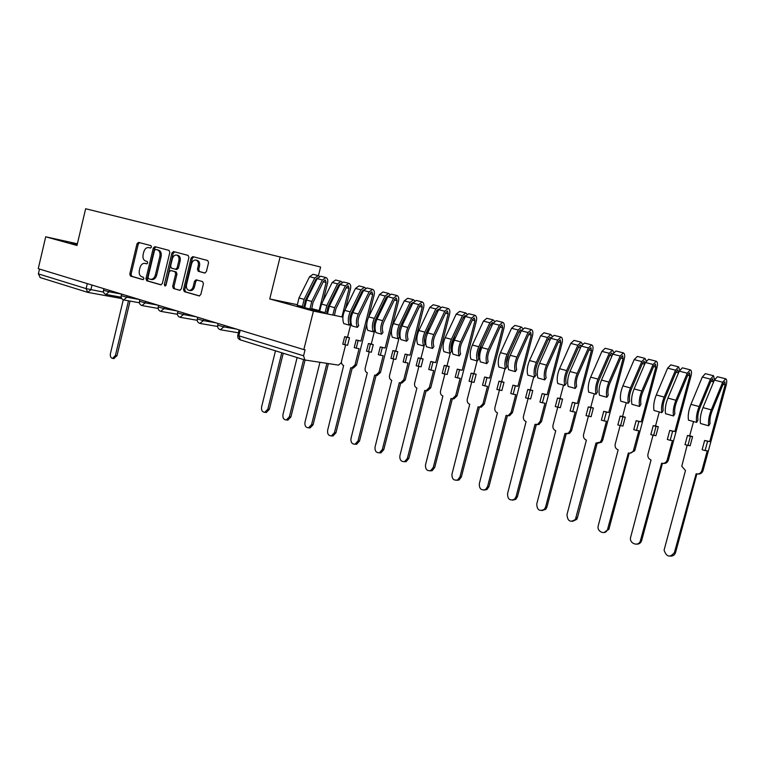 <?xml version="1.0" encoding="UTF-8"?>
<svg xmlns="http://www.w3.org/2000/svg" width="765" height="765" viewBox="0 0 765 765"><rect width="100%" height="100%" fill="white"/><g stroke="black" fill="none" stroke-linecap="round" stroke-linejoin="round"><path stroke-width="1.15" d="M151.508 247.047L150.963 245.642L138.561 242.381L137.002 243.767L129.773 274.061L130.519 276.079L142.826 279.636L143.925 278.68L143.39 277.255L141.783 276.796C139.603 275.821 138.79 273.66 139.354 270.313L139.966 267.779C140.923 264.671 142.539 263.198 144.815 263.351L146.651 263.849L147.712 262.883L147.176 261.458L145.56 261.018C143.371 260.062 142.558 257.92 143.122 254.573L143.734 252.029C144.719 248.845 146.383 247.363 148.716 247.583L150.409 248.023L151.508 247.047M319.703 310.705L311.546 308.582M304.738 306.937L303.925 306.746M302.299 306.373L297.222 305.359L301.773 307.033L324.876 312.55M77.284 244.217L71.088 242.935L77.141 244.8M204.685 273.019L206.387 271.594L208.558 262.644L207.717 260.53L192.78 256.61L191.107 258.034L183.495 289.524L184.308 291.637L199.244 295.94L200.822 294.515L203.442 283.729L202.601 281.597L196.127 279.799L194.511 281.233L193.229 286.55C192.407 289.17 191.011 290.442 189.022 290.346C186.87 289.639 186.048 287.736 186.536 284.647L191.556 263.887C192.417 261.142 193.899 259.87 195.974 260.071C198.001 260.855 198.766 262.73 198.278 265.694L197.437 269.175L198.269 271.279L204.771 273.038M280.143 256.801L269.758 298.952L313.421 311.068L303.829 349.605L38.25 268.678L45.709 236.796L76.988 245.469L85.642 208.74L320.602 267.023L318.45 275.668M169.82 252.421L169.027 250.375L154.893 246.665L153.306 248.061L145.952 278.718L146.727 280.765L160.841 284.838L162.362 283.442L169.82 252.421M173.579 251.57L188.104 255.386L188.926 257.461L181.324 288.902L179.775 290.318L173.464 288.501L172.661 286.406L175.711 273.746L174.908 271.671L170.758 270.533L169.189 271.938L166.034 285.058L164.972 286.034L164.341 284.57L171.943 252.986L173.559 251.57M351.02 318.594L349.968 318.307M327.583 312.139L326.617 311.871M303.829 349.605L305.063 349.806L303.571 355.792L304.872 359.98L338.503 365.135L341.477 362.524M313.421 311.068L342.902 317.112M349.949 318.556L351.001 318.766M40.21 277.561L38.384 273.88L86.12 288.625L103.533 292.115M39.512 269.06L38.384 273.88M77.38 243.786L45.709 236.796M269.758 298.952L297.174 304.661M303.935 306.067L304.795 306.249M150.619 248.042L149.883 247.85M145.972 263.609L146.909 263.849M139.593 242.658L138.274 244.064L131.044 274.329L131.79 276.337L143.179 279.627M155.917 246.942L154.578 248.357L147.234 278.986L147.999 281.023L161.186 284.829M155.63 249.409L154.511 250.384L148.047 277.322L148.592 278.756L150.59 279.311C152.857 279.416 154.463 277.934 155.41 274.855L159.847 256.361C160.421 252.966 159.579 250.805 157.351 249.859L155.611 249.4M151.575 279.502L151.862 279.569C154.128 279.674 155.735 278.202 156.682 275.123L155.41 274.855M156.902 249.696L158.623 250.155C160.851 251.092 161.683 253.253 161.119 256.648L156.682 275.123M180.119 290.308L173.464 288.501M171.991 270.791L176.18 271.948L176.983 274.013L173.932 286.665L174.736 288.749M174.592 251.838L173.215 253.272L165.661 285.766M178.886 260.588C179.364 257.671 178.628 255.835 176.667 255.061C174.64 254.86 173.196 256.122 172.345 258.838L170.605 266.057L171.408 268.123L175.548 269.261L177.136 267.846L178.886 260.588L180.148 260.875C180.636 257.968 179.89 256.122 177.929 255.347L176.667 255.061M176.82 269.538L175.548 269.261L176.82 269.538L178.408 268.123L177.136 267.846M180.148 260.875L178.408 268.123M195.974 260.071L197.236 260.358C199.254 261.152 200.028 263.017 199.541 265.981L198.699 269.452L199.531 271.556L205.03 273.048M190.122 290.576L190.284 290.604C192.273 290.69 193.679 289.428 194.492 286.808L193.229 286.55M197.074 280.067L195.773 281.491L194.492 286.808M193.784 256.877L192.369 258.331L184.757 289.782L185.579 291.886L199.589 295.94M123.28 299.775L110.409 353.679C110.026 356.394 110.753 357.963 112.589 358.374L115.419 355.448L128.491 300.788M130.069 301.075L117.016 355.658L113.813 358.536M275.476 350.829L261.582 406.98C261.19 410.27 262.252 412.058 264.767 412.335L267.827 409.179L281.788 352.789M283.26 353.248L269.366 409.332L266.316 412.488L265.35 412.392M319.129 310.542L326.11 282.505L325.288 279.952L323.614 281.118L313 302.558L311.575 309.586M304.709 307.826L306.564 300.033L317.188 278.642L320.669 276.213L325.871 277.532C327.554 278.231 328.128 280.009 327.602 282.859L323.117 300.875M309.901 309.165L311.766 301.439L322.4 279.98L325.871 277.532M309.739 293.645L310.714 289.734M297.116 357.561L282.954 414.515C282.562 417.91 283.691 419.727 286.33 419.966L289.38 416.782L303.619 359.588M303.963 307.626L305.369 300.482L315.964 279.168L317.561 277.982M302.28 307.167L304.126 299.364L314.74 278.02L318.221 275.601L319.359 276.356M297.222 305.359L298.981 297.968L309.576 276.701L313.057 274.291L318.221 275.601M305.082 360.019L290.91 416.925L287.87 420.1L286.76 420.004M341.926 316.911L349.07 288.395L348.257 285.804L346.593 287.009L335.911 308.783L334.429 315.371M327.449 313.946L329.342 306.21L340.033 284.484L343.495 281.998L348.859 283.356C350.523 284.054 351.087 285.852 350.542 288.74L345.493 308.878M332.804 315.037L334.697 307.664L345.397 285.852L348.859 283.356M331.886 301.037L332.995 296.61M319.952 362.294L304.967 422.28C304.575 425.789 305.771 427.635 308.544 427.807L311.575 424.604L326.904 363.356M326.607 313.774L328.051 306.65L338.713 284.991L340.406 283.805M324.934 313.43L326.827 305.531L337.508 283.834L340.98 281.357L342.146 282.17M319.655 311.498L321.53 304.088L332.192 282.476L335.663 280.019L340.98 281.357M328.405 363.585L313.095 424.738L310.064 427.941L308.792 427.826M345.598 344.939L341.592 360.879C341.2 363.203 341.888 364.762 343.638 365.546L327.63 430.265C327.248 433.908 328.52 435.782 331.446 435.887L334.439 432.674L350.772 367.736L351.718 367.917L354.979 364.953L359.072 348.658L356.222 348.161L358.135 340.549L360.984 341.066L356.155 339.976L354.243 347.578L356.222 348.161M344.728 344.786L346.622 337.231L344.671 336.667L342.777 344.212L347.597 345.292L349.49 337.757L347.54 337.193L351.059 323.174M360.984 341.066L372.718 294.458L371.933 291.848L370.279 293.072L359.531 315.209C357.838 319.043 357.571 322.514 358.737 325.622L357.322 327.391C355.821 323.413 356.155 318.976 358.336 314.08L369.103 291.905L372.555 289.361C374.19 290.05 374.735 291.867 374.171 294.802L368.51 317.322M372.555 289.361L367.018 287.956L363.566 290.49L352.818 312.579C350.647 317.456 350.313 321.883 351.824 325.852L357.322 327.391M354.673 308.764L355.926 303.772M349.242 325.125C347.731 321.166 348.056 316.748 350.217 311.871L360.965 289.83L364.427 287.296L358.948 285.909L355.486 288.434L344.757 310.389C342.596 315.247 342.28 319.655 343.801 323.605L349.242 325.125L350.657 323.375C349.481 320.267 349.739 316.815 351.431 313.009L362.151 290.987L363.939 289.82M364.427 287.296L365.613 288.175M366.779 324.178L356.461 365.182L353.201 368.147L352.502 368.041M352.254 368.003L335.95 432.789L332.957 436.002L331.465 435.887M344.671 336.667L347.54 337.193M346.622 337.231L349.49 337.757M358.135 340.549L356.155 339.976M369.275 351.9L365.201 368.061C364.8 370.432 365.507 372.01 367.315 372.823L350.982 438.498C350.619 442.294 351.976 444.197 355.065 444.207L358.01 440.975L374.668 375.08L375.711 375.271L378.991 372.268L383.179 355.725L380.348 355.247L382.309 347.52L385.13 348.027L380.262 346.928L378.312 354.644L380.348 355.247M368.501 351.766L370.442 344.097L368.424 343.514L366.492 351.173L371.341 352.254L373.272 344.604L371.264 344.03L375.08 328.893M385.13 348.027L397.092 300.712L396.347 298.073L394.692 299.316L383.887 321.826C382.175 325.727 381.888 329.246 383.016 332.393L381.601 334.19C380.148 330.174 380.521 325.67 382.701 320.688L393.535 298.149L396.968 295.548C398.594 296.237 399.12 298.073 398.536 301.056L380.463 372.488L377.183 375.481L376.37 375.366M396.968 295.548L391.269 294.104L387.826 296.696L377.011 319.148C374.831 324.111 374.468 328.596 375.931 332.603L381.601 334.19M378.12 316.853L379.536 311.25M373.263 331.857C371.8 327.85 372.153 323.375 374.343 318.422L385.149 296.007L388.591 293.425L382.949 291.991L379.497 294.563L368.711 316.892C366.531 321.826 366.177 326.292 367.659 330.289L373.263 331.857L374.687 330.069C373.54 326.932 373.817 323.432 375.529 319.56L386.315 297.174L388.19 296.026M388.591 293.425L389.806 294.362M376.131 375.328L359.502 441.089L356.557 444.312L354.941 444.226M368.424 343.514L371.264 344.03M370.442 344.097L373.272 344.604M382.309 347.52L380.262 346.928M393.698 359.072L389.538 375.472C389.127 377.881 389.863 379.488 391.728 380.32L375.06 446.99C374.707 450.948 376.17 452.88 379.45 452.765L382.309 449.543L399.311 382.643L400.487 382.844L403.757 379.803L408.032 363.021L405.24 362.553L407.238 354.702L410.021 355.199L405.134 354.099L403.136 361.931L405.24 362.553M393.019 358.957L394.998 351.173L392.923 350.58L390.944 358.355L395.83 359.435L397.8 351.671L395.725 351.078L399.215 337.298M410.021 355.199L422.242 307.157L421.525 304.489L419.88 305.771L409.007 328.663C407.286 332.622 406.97 336.189 408.061 339.373L406.645 341.209C405.24 337.145 405.641 332.584 407.85 327.516L418.742 304.585L422.165 301.926C423.762 302.615 424.259 304.47 423.667 307.501L405.211 380.023L401.931 383.045L401.003 382.93M422.165 301.926L416.275 300.435L412.851 303.083L401.979 325.919C399.779 330.968 399.378 335.519 400.793 339.564L406.645 341.209M399.368 336.715L399.952 334.401M402.247 325.355L403.844 319.062M398.049 338.799C396.633 334.754 397.016 330.212 399.215 325.173L410.088 302.376L413.511 299.737L407.697 298.264L404.264 300.894L393.411 323.595C391.211 328.615 390.829 333.138 392.263 337.174L398.049 338.799L399.464 336.973C398.355 333.808 398.661 330.251 400.382 326.32L411.235 303.552L413.196 302.443M413.511 299.737L414.754 300.76M400.755 382.882L383.781 449.638L380.922 452.861L379.153 452.832M392.923 350.58L395.725 351.078M394.998 351.173L397.8 351.671M407.238 354.702L405.134 354.099M418.876 366.483L414.64 383.122C414.228 385.56 414.984 387.205 416.906 388.056L399.894 455.749C399.569 459.908 401.156 461.85 404.628 461.582L407.372 458.378L424.728 390.456L426.067 390.657L429.308 387.587L433.678 370.537L430.925 370.088L432.961 362.122L435.706 362.6L430.791 361.491L428.754 369.447L430.925 370.088M418.312 366.387L420.329 358.479L418.187 357.857L416.17 365.756L421.085 366.846L423.093 358.967L420.951 358.345L424.355 344.996M435.706 362.6L448.185 313.813L447.496 311.106L445.871 312.416L434.931 335.711C433.2 339.736 432.856 343.361 433.908 346.574L432.493 348.448C431.144 344.336 431.584 339.708 433.803 334.563L444.752 311.231L448.156 308.505C449.724 309.194 450.203 311.078 449.591 314.147L430.743 387.798L427.492 390.848L426.411 390.733M448.156 308.505L442.084 306.966L438.68 309.682L427.74 332.909C425.522 338.044 425.091 342.653 426.459 346.755L432.493 348.448M424.785 343.332L425.904 338.943M426.956 334.802L428.888 327.229M423.619 345.962C422.251 341.869 422.672 337.26 424.891 332.144L435.821 308.955L439.234 306.249L433.22 304.728L429.815 307.415L418.895 330.509C416.686 335.615 416.265 340.205 417.652 344.288L423.619 345.962L425.034 344.107C423.973 340.903 424.298 337.298 426.038 333.291L436.949 310.141L438.995 309.089M439.234 306.249L440.497 307.358M426.162 390.666L408.826 458.465L406.091 461.658L404.14 461.706M418.187 357.857L420.951 358.345M420.329 358.479L423.093 358.967M432.961 362.122L430.791 361.491M444.867 374.123L440.535 391.011C440.124 393.487 440.908 395.161 442.897 396.031L425.522 464.785C425.244 469.184 426.956 471.135 430.666 470.647L433.239 467.501L450.977 398.517L452.507 398.708L455.691 395.62L460.148 378.302L457.441 377.872L459.526 369.782L462.223 370.241L457.279 369.132L455.204 377.212L457.441 377.872M444.417 374.047L446.473 366.014L444.264 365.383L442.208 373.406L447.143 374.487L449.198 366.483L446.99 365.852L450.289 353M462.223 370.241L474.969 320.688L474.319 317.953L472.703 319.292L461.706 342.988C459.966 347.09 459.593 350.762 460.597 354.013L459.191 355.916C457.891 351.766 458.369 347.071 460.607 341.831L471.613 318.097L474.989 315.304C476.528 315.993 476.987 317.896 476.356 321.013L457.097 395.821L453.913 398.89L452.641 398.785M474.989 315.304L468.725 313.717L465.34 316.49L454.343 340.129C452.105 345.35 451.646 350.035 452.957 354.176L459.191 355.916M451.044 350.035L454.697 335.806M450.021 353.353C448.711 349.223 449.17 344.546 451.398 339.335L462.395 315.744L465.78 312.971L459.574 311.403L456.189 314.157L445.201 337.652C442.983 342.844 442.524 347.501 443.853 351.623L450.021 353.353L451.436 351.46C450.413 348.218 450.776 344.566 452.517 340.492L463.485 316.93L465.11 315.601L465.608 315.964M465.78 312.971L467.061 314.195M452.383 398.718L434.673 467.568L432.11 470.714L429.92 470.858M444.264 365.383L446.99 365.852M446.473 366.014L449.198 366.483M459.526 369.782L457.279 369.132M471.709 382.012L467.281 399.158C466.86 401.673 467.673 403.385 469.729 404.274L451.981 474.109C451.761 478.794 453.635 480.745 457.613 479.971L459.947 476.92L478.068 406.837L479.865 407.009L482.935 403.92L487.487 386.325L484.828 385.914L486.961 377.69L489.61 378.13L484.637 377.021L482.514 385.235L484.828 385.914M471.374 381.965L473.478 373.808L471.192 373.148L469.098 381.295L474.061 382.385L476.155 374.257L473.879 373.597L477.14 360.946M489.61 378.13L502.643 327.783L502.031 325.01L500.415 326.387L489.37 350.513C487.611 354.683 487.209 358.412 488.175 361.702L486.76 363.643C485.526 359.445 486.043 354.683 488.29 349.347L499.363 325.182L502.71 322.323C504.221 323.012 504.651 324.934 503.992 328.099L484.312 404.102L481.252 407.19L479.722 407.095M502.71 322.323L496.236 320.688L492.88 323.528L481.826 347.587C479.569 352.904 479.072 357.657 480.315 361.835L486.76 363.643M478.221 356.758L481.3 344.824M477.293 360.994C476.04 356.806 476.538 352.072 478.785 346.765L489.83 322.753L493.196 319.913L486.789 318.297L483.423 321.109L472.388 345.025C470.14 350.313 469.653 355.036 470.924 359.206L477.293 360.994L478.699 359.062C477.723 355.782 478.115 352.072 479.875 347.932L490.901 323.949L492.517 322.591L493.081 323.117M493.196 319.913L494.496 321.262M479.445 407.057L461.362 476.968L459.029 480.018L456.552 480.315M471.192 373.148L473.879 373.597M473.478 373.808L476.155 374.257M486.961 377.69L484.637 377.021M499.421 390.169L494.907 407.563C494.477 410.126 495.328 411.866 497.451 412.794L479.311 483.748C479.186 488.768 481.252 490.7 485.507 489.533L487.544 486.645L506.067 415.443L508.218 415.558L511.087 412.498L515.744 394.616L513.133 394.224L515.314 385.866L517.915 386.287L512.913 385.178L510.743 393.516L513.133 394.224M499.229 390.14L501.381 381.85L499.019 381.171L496.868 389.452L501.859 390.542L504.001 382.28L501.649 381.601L504.986 368.749M517.915 386.287L531.235 335.118L530.661 332.316L529.064 333.722L517.972 358.288C516.193 362.534 515.763 366.32 516.671 369.638L515.266 371.627C514.099 367.382 514.654 362.543 516.92 357.112L528.041 332.507L531.359 329.581C532.832 330.26 533.234 332.211 532.564 335.424L512.435 412.66L509.576 415.72L507.702 415.691M531.359 329.581L524.666 327.889L521.338 330.796L510.226 355.304C507.96 360.707 507.425 365.527 508.601 369.763L515.266 371.627M506.392 363.346L508.725 354.338M505.474 368.883C504.288 364.656 504.823 359.846 507.09 354.444L518.192 329.992L521.52 327.095L514.902 325.412L511.565 328.3L500.473 352.655C498.216 358.03 497.68 362.82 498.885 367.037L505.474 368.883L506.879 366.913C505.952 363.605 506.373 359.837 508.142 355.62L519.225 331.197L520.822 329.811L521.462 330.547M521.52 327.095L522.83 328.596M507.415 415.672L488.931 486.683L486.903 489.562L484.073 490.078M499.019 381.171L501.649 381.601M501.381 381.85L504.001 382.28M515.314 385.866L512.913 385.178M528.08 398.603L523.461 416.265C523.021 418.866 523.901 420.645 526.1 421.591L507.558 493.702C507.577 499.143 509.863 501.018 514.415 499.315L516.059 496.705L535.012 424.326L537.652 424.326L540.186 421.362L544.948 403.184L542.404 402.811L544.632 394.319L547.166 394.721L542.146 393.602L539.927 402.084L542.404 402.811M528.022 398.594L530.221 390.169L527.783 389.462L525.584 397.877L530.594 398.976L532.794 390.571L530.355 389.873L533.769 376.81M547.166 394.721L560.802 342.701L560.276 339.861L558.699 341.305L547.539 366.33C545.761 370.652 545.292 374.496 546.143 377.853L544.747 379.88C543.657 375.596 544.25 370.681 546.535 365.154L557.704 340.09L560.994 337.088C562.428 337.767 562.791 339.736 562.093 342.997L541.515 421.515L538.981 424.479L536.628 424.565M560.994 337.088L554.061 335.338L550.771 338.321L539.612 363.27C537.326 368.778 536.743 373.674 537.852 377.958L544.747 379.88M535.758 369.189L536.963 364.58M534.62 377.049C533.501 372.775 534.075 367.889 536.361 362.39L547.52 337.489L550.81 334.506L543.963 332.775L540.664 335.739L529.514 360.535C527.238 366.005 526.674 370.872 527.802 375.137L534.62 377.049L536.016 375.032C535.146 371.685 535.605 367.86 537.384 363.566L548.515 338.704L550.102 337.269L550.781 338.302M550.81 334.506L552.129 336.198M536.322 424.575L517.427 496.724L515.782 499.335L512.521 500.176M527.783 389.462L530.355 389.873M530.221 390.169L532.794 390.571M544.632 394.319L542.146 393.602M557.714 407.305L552.99 425.254C552.55 427.903 553.458 429.72 555.734 430.695L536.762 504.001C537.011 509.959 539.545 511.718 544.374 509.289L545.569 507.109L564.952 433.526L568.28 433.248L570.298 430.523L575.175 412.048L572.689 411.704L574.964 403.069L577.441 403.442L572.392 402.323L570.126 410.948L572.689 411.704M557.8 407.334L560.057 398.766L557.532 398.039L555.285 406.598L560.324 407.688L562.562 399.148L560.047 398.431L563.537 385.149M577.441 403.442L591.393 350.552L590.915 347.673L589.356 349.156L578.149 374.649C576.351 379.058 575.854 382.959 576.647 386.354L575.251 388.429C574.238 384.087 574.878 379.105 577.173 373.473L588.4 347.932L591.641 344.852C593.038 345.522 593.372 347.52 592.655 350.839L571.589 430.666L569.581 433.382L566.616 433.774M591.641 344.852L584.479 343.036L581.228 346.096L570.011 371.522C567.716 377.135 567.085 382.098 568.118 386.43L575.251 388.429M564.771 385.493C563.729 381.171 564.35 376.208 566.645 370.614L577.852 345.235L581.113 342.185L574.027 340.387L570.757 343.428L559.559 368.692C557.274 374.267 556.662 379.211 557.723 383.514L564.771 385.493L566.167 383.437C565.354 380.052 565.842 376.17 567.63 371.79L578.818 346.459L580.386 344.996L581.065 346.459M581.113 342.185L582.423 344.107M566.224 433.784L546.899 507.109L545.713 509.289L541.955 510.609M557.532 398.039L560.047 398.431M560.057 398.766L562.562 399.148M574.964 403.069L572.392 402.323M588.381 416.313L583.552 434.568C583.093 437.255 584.039 439.11 586.392 440.114L566.98 514.654C567.563 521.214 570.374 522.801 575.404 519.416L595.945 443.05L600.219 442.151L601.462 440.018L606.454 421.219L604.034 420.913L606.368 412.125L608.777 412.469L603.709 411.36L601.386 420.128L604.034 420.913M588.629 416.389L590.934 407.668L588.314 406.913L586.019 415.615L591.077 416.715L593.372 408.032L590.762 407.276L594.338 393.774M608.777 412.469L623.064 358.67L622.634 355.763L621.094 357.284L609.848 383.275C608.041 387.759 607.496 391.718 608.223 395.161L606.846 397.274C605.909 392.885 606.597 387.826 608.911 382.079L620.185 356.05L623.379 352.895C624.728 353.554 625.034 355.572 624.288 358.948L602.715 440.143L601.481 442.275L597.666 443.308M623.379 352.895L615.959 351.011L612.755 354.147L601.491 380.071C599.177 385.78 598.498 390.829 599.454 395.209L606.846 397.274M595.992 394.233C595.027 389.863 595.696 384.824 598.01 379.124L609.265 353.258L612.478 350.131L605.144 348.276L601.921 351.384L590.666 377.135C588.361 382.816 587.702 387.826 588.687 392.187L595.992 394.233L597.369 392.129C596.624 388.706 597.149 384.766 598.957 380.31L610.183 354.491L611.732 352.981L612.335 355.123M612.478 350.131L613.769 352.34M597.169 443.308L577.393 517.848L576.705 519.387L572.421 521.405M588.314 406.913L590.762 407.276M590.934 407.668L593.372 408.032M606.368 412.125L603.709 411.36M620.128 425.636L615.184 444.197C614.725 446.942 615.71 448.826 618.149 449.868L598.268 525.689C596.413 531.627 605.325 535.538 607.477 529.686L628.352 453.004C630.532 453.502 632.215 452.756 633.401 450.748L638.852 430.724L636.509 430.446L638.899 421.505L641.233 421.821L636.145 420.712L633.755 429.634L636.509 430.446M620.549 425.751L622.901 416.887L620.195 416.112L617.843 424.957L622.92 426.057L625.273 417.221L622.576 416.447L626.239 402.706M641.233 421.821L655.863 367.085L655.49 364.14L653.979 365.699L642.686 392.196C640.869 396.777 640.286 400.803 640.946 404.274L639.578 406.445C638.727 402.007 639.473 396.863 641.797 391.011L653.109 364.465L656.265 361.223C657.556 361.874 657.823 363.92 657.049 367.353L634.96 449.963L634.615 450.862L629.834 453.176M656.265 361.223L648.567 359.273L645.411 362.495L634.109 388.916C631.785 394.75 631.048 399.875 631.919 404.303L639.578 406.445M628.323 403.289C627.443 398.871 628.17 393.755 630.494 387.941L641.797 361.568L644.962 358.355L637.36 356.433L634.185 359.627L622.892 385.876C620.578 391.661 619.86 396.767 620.759 401.176L628.323 403.289L629.7 401.137C629.012 397.676 629.585 393.679 631.402 389.127L642.677 362.801L644.197 361.262L644.675 364.216M644.962 358.355L646.215 360.956M629.222 453.167L608.969 528.978L603.987 532.583M620.195 416.112L622.576 416.447M622.901 416.887L625.273 417.221M638.899 421.505L636.145 420.712M642.323 363.614L644.675 364.207M653.023 435.285L647.955 454.18C647.486 456.973 648.51 458.904 651.044 459.966L630.666 537.173C628.734 543.638 638.918 547.205 640.458 540.559L661.62 463.217C664.326 463.753 666.181 462.701 667.185 460.033L672.425 440.573L670.169 440.324L672.617 431.221L674.873 431.517L669.758 430.399L667.319 439.483L670.169 440.324M653.616 435.467L656.035 426.44L653.234 425.636L650.814 434.644L655.921 435.734L658.33 426.746L655.529 425.942L659.277 411.962M674.873 431.517L689.867 375.806L689.552 372.823L688.07 374.429L676.738 401.462C674.912 406.129 674.29 410.212 674.864 413.731L673.506 415.95C672.76 411.455 673.554 406.234 675.897 400.258L687.247 373.186L690.346 369.849C691.589 370.499 691.809 372.574 691.005 376.064L668.361 460.128C667.462 462.624 665.732 463.714 663.178 463.408M690.346 369.849L682.37 367.831L679.263 371.14L667.922 398.096C665.579 404.035 664.795 409.246 665.569 413.722L673.506 415.95M676.002 372.249L678.526 372.899L677.838 369.839L676.346 371.427L665.034 398.278C663.207 402.906 662.595 406.98 663.207 410.48L661.84 412.679C661.056 408.214 661.84 403.012 664.173 397.083L675.514 370.184L678.622 366.884L679.798 370.021M678.622 366.884L670.752 364.886L667.625 368.166L656.294 394.941C653.96 400.841 653.195 406.024 653.999 410.48L661.84 412.679M662.433 463.389L641.682 540.501C640.85 542.959 639.186 544.183 636.7 544.164M653.234 425.636L655.529 425.942M656.035 426.44L658.33 426.746M672.617 431.221L669.758 430.399M687.123 445.297L681.787 466.258L685.478 470.552L664.087 550.14C666.544 557.121 669.987 557.915 674.424 552.531L696.112 473.812C698.923 474.377 700.845 473.305 701.878 470.599L707.252 450.795L705.081 450.575L707.596 441.309L709.757 441.568L704.632 440.458L702.127 449.705L705.081 450.575M687.917 445.536L690.393 436.346L687.486 435.514L685.01 444.675L690.126 445.766L692.602 436.624L689.695 435.782L693.539 421.553M709.757 441.568L725.134 384.852L724.885 381.831L723.422 383.475L712.072 411.063C710.226 415.825 709.557 419.985 710.054 423.533L708.715 425.809C708.074 421.266 708.926 415.95 711.278 409.868L722.667 382.232L725.698 378.809C726.874 379.45 727.056 381.544 726.224 385.091L703.006 470.676C702.107 473.162 700.357 474.271 697.766 474.013M725.698 378.809L717.417 376.715L714.376 380.109L702.997 407.611C700.644 413.674 699.803 418.971 700.472 423.494L708.715 425.809M710.915 381.209L713.63 381.898L713.009 381.745L712.731 378.732L711.268 380.368L699.918 407.764C698.082 412.488 697.431 416.619 697.957 420.167L696.599 422.414C695.93 417.891 696.762 412.612 699.114 406.559L710.484 379.115L713.535 375.73L714.558 379.689M713.535 375.73L705.368 373.655L702.299 377.03L690.938 404.341C688.586 410.365 687.764 415.625 688.471 420.138L696.599 422.414M696.858 473.975L675.591 552.445C674.778 554.874 673.124 556.117 670.637 556.165M687.486 435.514L689.695 435.782M690.393 436.346L692.602 436.624M707.596 441.309L704.632 440.458M92.001 285.058L90.882 289.782L87.707 292.364L86.12 288.625L87.306 283.624M224.231 325.355L223.858 326.894L236.423 329.065M203.72 319.101L203.347 320.621L215.979 322.84M183.782 313.028L183.418 314.53L196.108 316.777M164.398 307.119L164.045 308.601L176.782 310.886M145.551 301.381L145.207 302.844L157.972 305.159M127.219 295.787L126.875 297.231L139.679 299.584M109.376 290.356L109.032 291.781L121.616 294.114L121.243 295.682L126.875 297.231L123.748 299.918M103.868 288.673L103.495 290.251L109.032 291.781L105.981 294.439M139.861 299.641L139.479 301.247L145.207 302.844L142.003 305.551M158.613 305.359L158.221 306.985L164.045 308.601L160.755 311.345M177.891 311.231L177.49 312.875L183.418 314.53L180.043 317.293M197.724 317.274L197.313 318.928L203.347 320.621L199.885 323.423M218.121 323.49L217.719 325.163L223.858 326.894L220.301 329.715M240.191 330.212L238.823 335.787L303.571 355.792M239.129 329.887L237.81 335.271L238.823 335.787L240.42 339.889M150.055 247.889L148.783 247.592M146.268 263.667L144.996 263.399M131.79 276.337L130.519 276.079M131.044 274.329L129.773 274.061M138.274 244.064L137.002 243.767M147.999 281.023L146.727 280.765M147.234 278.986L145.952 278.718M154.578 248.357L153.306 248.061M161.119 256.648L159.847 256.361M158.623 250.155L157.351 249.859M173.932 286.665L172.661 286.406M176.983 274.013L175.711 273.746M176.18 271.948L174.908 271.671M172.096 270.82L170.825 270.542M165.613 284.829L164.341 284.57M173.215 253.272L171.943 252.986M199.531 271.556L198.269 271.279M198.699 269.452L197.437 269.175M199.541 265.981L198.278 265.694M195.773 281.491L194.511 281.233M185.579 291.886L184.308 291.637M184.757 289.782L183.495 289.524M192.369 258.331L191.107 258.034M117.016 355.658L115.419 355.448M269.366 409.332L267.827 409.179M323.289 281.778L326.11 282.505M306.564 300.033L311.766 301.439M317.188 278.642L322.4 279.98M315.639 279.818L316.5 280.038M298.981 297.968L304.126 299.364M309.576 276.701L314.74 278.02M290.91 416.925L289.38 416.782M346.268 287.678L349.07 288.395M329.342 306.21L334.697 307.664M340.033 284.484L345.397 285.852M338.388 285.651L339.335 285.9M321.53 304.088L326.827 305.531M332.192 282.476L337.508 283.834M313.095 424.738L311.575 424.604M369.944 293.75L372.718 294.458M352.818 312.579L358.336 314.08M363.566 290.49L369.103 291.905M361.826 291.666L362.868 291.934M344.757 310.389L350.217 311.871M355.486 288.434L360.965 289.83M356.461 365.182L354.979 364.953M335.95 432.789L334.439 432.674M394.358 300.014L397.092 300.712M377.011 319.148L382.701 320.688M387.826 296.696L393.535 298.149M385.981 297.862L387.128 298.159M368.711 316.892L374.343 318.422M379.497 294.563L385.149 296.007M380.463 372.488L378.991 372.268M359.502 441.089L358.01 440.975M419.545 306.469L422.242 307.157M401.979 325.919L407.85 327.516M412.851 303.083L418.742 304.585M410.901 304.25L412.144 304.575M393.411 323.595L399.215 325.173M404.264 300.894L410.088 302.376M405.211 380.023L403.757 379.803M383.781 449.638L382.309 449.543M445.526 313.134L448.185 313.813M427.74 332.909L433.803 334.563M438.68 309.682L444.752 311.231M436.614 310.848L437.963 311.192M418.895 330.509L424.891 332.144M429.815 307.415L435.821 308.955M430.743 387.798L429.308 387.587M408.826 458.465L407.372 458.378M472.359 320.019L474.969 320.688M454.343 340.129L460.607 341.831M465.34 316.49L471.613 318.097M463.15 317.657L464.623 318.03M445.201 337.652L451.398 339.335M456.189 314.157L462.395 315.744M457.097 395.821L455.691 395.62M434.673 467.568L433.239 467.501M500.081 327.124L502.643 327.783M481.826 347.587L488.29 349.347M492.88 323.528L499.363 325.182M490.556 324.685L492.163 325.096M472.388 345.025L478.785 346.765M483.423 321.109L489.83 322.753M484.312 404.102L482.935 403.92M461.362 476.968L459.947 476.92M528.73 334.477L531.235 335.118M510.226 355.304L516.92 357.112M521.338 330.796L528.041 332.507M518.89 331.953L520.621 332.393M500.473 352.655L507.09 354.444M511.565 328.3L518.192 329.992M512.435 412.66L511.087 412.498M488.931 486.683L487.544 486.645M558.354 342.07L560.802 342.701M539.612 363.27L546.535 365.154M550.771 338.321L557.704 340.09M548.18 339.459L550.045 339.947M529.514 360.535L536.361 362.39M540.664 335.739L547.52 337.489M541.515 421.515L540.186 421.362M517.427 496.724L516.059 496.705M589.012 349.94L591.393 350.552M570.011 371.522L577.173 373.473M581.228 346.096L588.4 347.932M578.474 347.233L580.492 347.75M559.559 368.692L566.645 370.614M570.757 343.428L577.852 345.235M571.589 430.666L570.298 430.523M546.899 507.109L545.569 507.109M620.75 358.077L623.064 358.67M601.491 380.071L608.911 382.079M612.755 354.147L620.185 356.05M609.839 355.276L612.019 355.84M590.666 377.135L598.01 379.124M601.921 351.384L609.265 353.258M602.715 440.143L601.462 440.018M577.393 517.848L576.093 517.867M653.635 366.512L655.863 367.085M634.109 388.916L641.797 391.011M645.411 362.495L653.109 364.465M622.892 385.876L630.494 387.941M634.185 359.627L641.797 361.568M634.96 449.963L633.736 449.849M608.969 528.978L607.706 529.017M687.716 375.252L689.867 375.806M667.922 398.096L675.897 400.258M679.263 371.14L687.247 373.186M656.294 394.941L664.173 397.083M667.625 368.166L675.514 370.184M668.361 460.128L667.185 460.033M641.682 540.501L640.458 540.559M723.078 384.326L725.134 384.852M702.997 407.611L711.278 409.868M714.376 380.109L722.667 382.232M690.938 404.341L699.114 406.559M702.299 377.03L710.484 379.115M703.006 470.676L701.878 470.599M675.591 552.445L674.424 552.531M103.476 290.346C103.227 292.546 104.145 293.923 106.249 294.496L121.195 297.231M121.214 295.778C120.966 298.015 121.903 299.411 124.026 299.985L139.412 302.768M139.45 301.362C139.201 303.628 140.148 305.053 142.3 305.618L158.145 308.448M158.192 307.1C157.934 309.414 158.9 310.848 161.09 311.412L177.404 314.291M177.461 312.99C177.203 315.352 178.178 316.806 180.406 317.37L197.207 320.296M197.284 319.053C197.016 321.463 198.011 322.945 200.277 323.499L217.595 326.473M217.681 325.297C217.413 327.755 218.427 329.256 220.731 329.801L238.412 332.794M304.872 359.98L240.22 339.851C238.288 339.058 237.475 337.575 237.772 335.414M121.759 298.57L87.707 292.364L40.01 277.513M149.988 247.87L148.716 247.583M146.086 263.629L144.815 263.351M151.862 279.569L150.59 279.311M172.029 270.8L170.758 270.533M190.284 290.604L189.022 290.346M114.186 358.584L112.589 358.374M266.316 412.488L264.767 412.335M287.87 420.1L286.33 419.966M310.064 427.941L308.544 427.807M353.201 368.147L351.718 367.917M332.957 436.002L331.446 435.887M377.183 375.481L375.711 375.271M356.557 444.312L355.065 444.207M401.931 383.045L400.487 382.844M380.922 452.861L379.45 452.765M427.492 390.848L426.067 390.657M406.091 461.658L404.628 461.582M453.913 398.89L452.507 398.708M432.11 470.714L430.666 470.647M481.252 407.19L479.865 407.009M459.029 480.018L457.613 479.971M509.576 415.72L508.218 415.558M486.903 489.562L485.507 489.533M538.981 424.479L537.652 424.326M515.782 499.335L514.415 499.315M569.581 433.382L568.28 433.248M545.713 509.289L544.374 509.289M601.481 442.275L600.219 442.151M576.705 519.387L575.404 519.416M634.615 450.862L633.401 450.748M608.739 529.648L607.477 529.686"/></g></svg>
